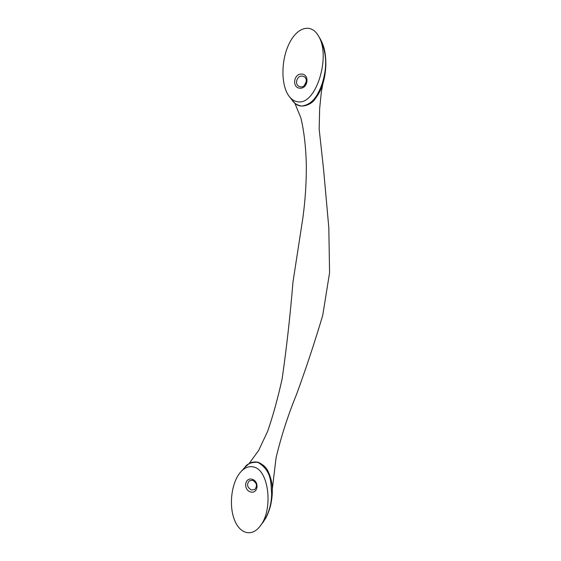 <?xml version="1.0" encoding="UTF-8"?>
<svg xmlns="http://www.w3.org/2000/svg" width="561" height="561" viewBox="0 0 561 561"><rect width="100%" height="100%" fill="white"/><g stroke="black" fill="none" stroke-linecap="round" stroke-linejoin="round"><path stroke-width="0.84" d="M251.419 489.984C247.113 487.39 246.44 484.311 249.386 480.756L252.604 480.314C256.889 482.846 257.597 485.91 254.736 489.508L251.419 489.984M252.106 479.255C244.645 477.116 243.102 489.865 250.557 491.941C258.039 494.164 259.631 481.289 252.106 479.255M253.607 466.997C249.028 465.875 244.708 467.551 240.655 472.011C231.784 481.899 228.72 504.143 234.084 518.883C239.295 533.806 251.686 537.438 260.143 526.085C273.459 510.068 269.014 469.816 253.607 466.997M300.759 86.885L298.999 86.394C294.343 84.269 296.93 75.546 302.077 76.079L303.978 76.626C308.529 78.884 305.815 87.453 300.759 86.885M301.664 74.052C293.55 73.596 291.832 87.832 299.932 88.224C308.059 88.778 309.84 74.382 301.664 74.052M306.341 81.52L304.223 85.658M298.27 101.822C294.763 101.548 291.706 99.697 289.09 96.254C280.97 85.637 280.865 60.876 288.922 44.123C296.846 27.159 311.004 22.903 318.339 35.799C331.348 55.841 316.109 104.865 298.27 101.822M294.09 102.432L295.044 103.35C301.117 109.325 312.119 104.051 314.875 99.234C318.697 94.311 321.355 89.178 322.856 83.82L323.48 81.618M320.128 38.765L320.492 39.375C325.731 51.198 326.986 63.197 324.272 75.384C323.01 82.271 320.534 88.919 316.853 95.342C313.823 99.998 309.735 104.942 301.545 106.078C297.099 105.159 294.027 103.273 292.344 100.412L295.009 103.322M272.323 490.917L272.309 489.101C272.33 483.477 270.942 477.621 268.144 471.535C266.594 467.741 263.235 464.62 258.067 462.173C253.979 461.612 250.858 462.201 248.712 463.94L245.045 467.187M241.055 471.577L244.666 467.601C246.938 463.821 251.314 462.054 257.801 462.285C272.471 471.079 270.725 483.996 271.636 493.792C271.524 504.325 268.67 513.827 263.081 522.291L261.391 524.29M322.856 83.82L324.167 78.792C324.454 77.691 325.632 71.745 325.878 64.908C325.78 52.559 324.125 46.17 320.436 39.284M294.827 103.126L300.955 118.112C304.153 131.842 305.948 147.718 306.334 165.726C306.397 183.131 305.24 200.565 302.856 218.04L292.961 282.183C290.254 315.17 286.65 347.385 282.148 378.815C277.814 398.303 273.004 415.757 267.709 431.171L258.628 450.497L248.944 463.786M322.856 83.806L321.32 92.2L319.644 108.729L319.174 129.163L323.529 168.98L328.802 227.528L329.58 272.709L322.722 315.415C314.665 342.385 305.941 368.71 296.552 394.369C287.926 415.491 281.096 436.654 276.061 457.86L272.309 489.115M289.09 96.247L292.323 100.384M318.339 35.799L320.492 39.375M260.143 526.092L265.732 518.189C266.307 517.298 268.852 512.151 270.521 505.77C272.029 499.269 272.309 493.364 272.281 492.965L272.309 489.101"/></g></svg>
